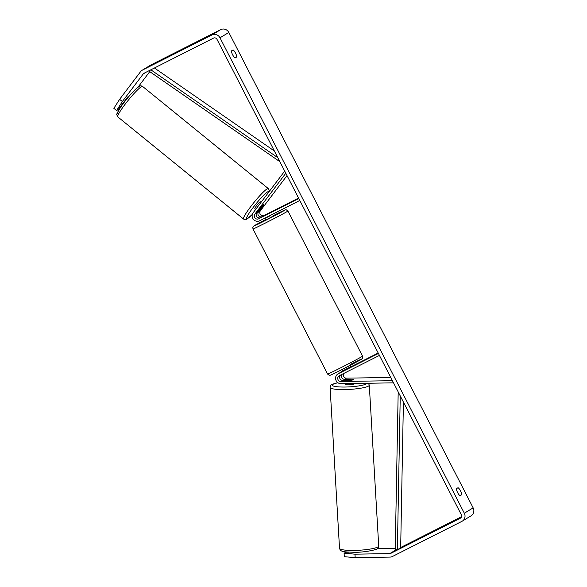 <?xml version="1.0" encoding="UTF-8"?>
<svg xmlns="http://www.w3.org/2000/svg" width="587" height="587" viewBox="0 0 587 587"><rect width="100%" height="100%" fill="white"/><g stroke="black" fill="none" stroke-linecap="round" stroke-linejoin="round"><path stroke-width="0.88" d="M340.401 375.152A3.089 2.95 -121.2 0 0 342.757 380.369L350.989 380.237A4.41 0.631 -3.1 0 0 353.572 379.672A4.41 0.631 -3.1 0 0 353.712 379.503A4.41 0.704 -3.4 0 0 353.125 379.173L347.034 379.268A4.41 0.704 -3.4 0 0 345.046 379.811A4.41 0.704 -3.4 0 0 344.907 380.002A4.41 0.704 -3.4 0 0 345.494 380.31L345.494 380.325M393.525 382.849L340.996 383.685A5.29 5.063 58.8 0 1 338.295 373.743L378.424 353.455M350.219 367.352L340.174 372.606A5.29 5.063 -121.2 0 0 339.844 372.789L337.973 373.926M390.759 377.456L346.396 378.16A3.089 2.95 58.8 0 1 343.615 373.523M392.417 380.684L340.878 381.506A3.089 2.95 58.8 0 1 339.301 375.709L379.429 355.414M340.915 372.231A5.29 5.063 58.8 0 1 341.935 371.542L343.109 370.947M350.901 366.816L378.197 353.014M352.831 379.18A4.41 0.631 -3.1 0 0 352.75 379.165L344.518 379.297A3.089 2.95 58.8 0 1 341.913 374.389M345.119 383.619L345.163 384.346A4.41 0.704 -3.4 0 0 349.03 384.815A4.41 0.704 -3.4 0 0 353.829 384.023A4.41 0.704 -3.4 0 0 353.968 383.832L353.946 383.48M351.107 380.222L345.494 380.31M122.36 101.529L116.586 110.525L113.849 108.324L119.623 99.328L122.36 101.529L143.25 73.925A2.649 2.531 58.8 0 1 144.094 73.221L213.514 38.111A2.649 2.531 58.8 0 1 216.977 39.322L461.316 514.74A2.649 2.531 58.8 0 1 460.267 518.24L390.847 553.343A2.649 2.531 58.8 0 1 389.775 553.607L354.981 554.165L355.164 557.65L344.283 556.696L344.099 553.211L354.981 554.165M460.061 495.736A4.41 1.284 -116.8 0 1 457.625 492.588A4.41 1.284 -116.8 0 1 456.437 488.678L458.058 487.694A4.41 1.284 -116.8 0 1 460.494 490.849A4.41 1.284 -116.8 0 1 461.69 494.753L460.061 495.736M232.65 54.826A4.41 1.284 63.2 0 0 235.086 57.974L236.708 56.99A4.41 1.284 63.2 0 0 235.519 53.087A4.41 1.284 63.2 0 0 233.076 49.932L231.454 50.915A4.41 1.284 63.2 0 0 232.65 54.826M119.623 99.328L140.513 71.724A6.178 5.907 58.8 0 1 142.098 70.293L150.925 64.944A6.178 5.907 58.8 0 1 151.307 64.731L220.727 29.629A6.178 5.907 58.8 0 1 228.82 32.454L473.151 507.872A6.178 5.907 58.8 0 1 471.075 515.819L462.255 521.168A6.178 5.907 58.8 0 1 461.874 521.373L392.454 556.483A6.178 5.907 58.8 0 1 389.966 557.092L355.164 557.65M142.098 70.293A6.178 5.907 58.8 0 1 142.48 70.08L211.9 34.978A6.178 5.907 58.8 0 1 219.993 37.803L464.324 513.221A6.178 5.907 58.8 0 1 462.255 521.168M138.033 87.125L149.758 71.636M461.514 516.721L400.679 547.488M349.045 552.176L345.714 552.228L344.099 553.211M395.256 548.309L377.324 548.596M127.812 96.921A4.41 0.455 128.8 0 0 127.423 97.361L118.207 109.542L116.586 110.525M119.851 108.375L119.374 107.993M234.947 57.886L236.708 56.99M459.922 495.648L461.69 494.753M259.975 209.985L258.5 211.922A3.089 2.95 -121.2 0 0 262.308 216.596L271.37 212.068L260.54 217.667A3.089 2.95 58.8 0 1 256.739 212.993L261.677 206.463A4.41 0.455 -51.2 0 1 263.585 204.577A4.41 0.455 -51.2 0 1 263.79 204.525M284.695 171.081L253.151 212.758A5.29 5.063 -121.2 0 0 259.674 220.763L299.803 200.475M287.014 175.594L260.379 210.792A3.089 2.95 -121.2 0 0 264.179 215.458L298.563 198.068M285.803 173.246L254.861 214.13A3.089 2.95 -121.2 0 0 258.669 218.804L298.79 198.509M343.622 370.867L343.417 370.463L348.795 367.741L348.994 368.137M264.634 218.254L265.544 220.022L268.362 218.672L273.388 215.994L272.507 214.277M265.075 218.034L270.453 215.312M263.989 215.921L271.37 212.068L263.989 215.913M265.199 218.269L270.578 215.546M124.642 101.69A4.41 0.528 -50.9 0 1 128.127 97.178M255.734 209.346L254.846 208.62A4.41 0.528 -50.9 0 1 256.835 205.34A4.41 0.528 -50.9 0 1 260.188 201.818A4.41 0.528 -50.9 0 1 260.408 201.774L261.061 202.302M263.585 204.577A4.41 0.528 -50.9 0 1 263.805 204.533A4.41 0.528 -50.9 0 1 263.666 205.112L260.012 209.941A4.41 0.528 -50.9 0 1 258.463 211.342A4.41 0.528 -50.9 0 1 258.243 211.386A4.41 0.528 -50.9 0 1 258.368 210.836M154.432 67.989L274.386 151.02M150.844 69.802L277.812 157.69M150.353 70.051L149.465 71.431L279.874 161.704M400.253 395.939L397.37 549.77L400.672 547.766L403.408 402.08M397.37 549.77L395.234 549.637L398.191 391.925M340.174 372.606L338.295 373.743M342.757 380.369L340.878 381.506M343.057 370.859L341.935 371.542M346.396 378.16L344.518 379.297M378.094 546.82A19.628 3.126 176.6 0 1 356.749 550.364A19.628 3.126 176.6 0 1 339.521 548.273C340.629 552.118 343.417 551.795 354.108 552.279C364.167 552.58 377.5 549.571 377.199 548.684C377.881 548.522 378.388 547.62 378.718 545.976A19.628 3.126 176.6 0 1 378.094 546.82M339.521 548.273L330.092 387.413A19.628 3.126 -3.4 0 0 347.321 389.504A19.628 3.126 -3.4 0 0 368.673 385.96A19.628 3.126 -3.4 0 0 369.289 385.116L378.718 545.976M366.926 383.267A17.427 2.774 176.6 0 1 366.413 383.825A17.427 2.774 176.6 0 1 345.222 387.031A17.427 2.774 176.6 0 1 332.719 384.36A17.427 2.774 176.6 0 1 337.885 382.695M228.82 32.454L219.993 37.803M473.151 507.872L464.324 513.221M396.218 549.703L389.775 553.607M396.797 549.733L390.847 553.343M146.016 72.245L143.25 73.925M151.307 64.731L142.48 70.08M220.727 29.629L211.9 34.978M256.739 212.993L254.861 214.13M260.54 217.667L258.669 218.804M264.179 215.458L262.308 216.596M260.379 210.792L258.5 211.922M265.566 222.943A19.628 0.418 152.8 0 1 253.012 228.945L252.784 227.639L253.533 226.244L265.375 219.699A17.427 0.374 -27.2 0 0 253.966 225.966A17.427 0.374 -27.2 0 0 265.111 220.646A17.427 0.374 -27.2 0 0 284.335 210.484A17.427 0.374 -27.2 0 0 273.821 215.363A17.427 0.374 -27.2 0 0 273.226 215.671L273.836 215.363C289.318 207.622 284.269 210.41 286.258 209.816L287.931 210.997A19.628 0.418 152.8 0 1 265.566 222.943M253.012 228.945L327.605 374.08A19.628 0.418 -27.2 0 0 340.152 368.078A19.628 0.418 -27.2 0 0 362.524 356.133L287.931 210.997M350.424 364.424A17.427 0.374 152.8 0 1 360.946 359.545A17.427 0.374 152.8 0 1 341.715 369.707C326.218 377.448 331.266 374.66 329.278 375.262L327.605 374.08M142.553 86.406A19.628 2.363 129.1 0 0 141.57 86.582A19.628 2.363 129.1 0 0 126.638 102.285A19.628 2.363 129.1 0 0 117.796 116.879C116.732 113.137 114.993 117.239 120.43 107.494C126 98.785 138.224 85.907 139.251 86.333C139.955 85.629 141.056 85.651 142.553 86.406L268.303 188.581L269.198 190.144L269.081 191.707M117.796 116.879L243.546 219.054A19.628 2.363 -50.9 0 1 252.388 204.459A19.628 2.363 -50.9 0 1 267.32 188.757A19.628 2.363 -50.9 0 1 268.303 188.581M268.721 192.184A17.427 2.099 129.1 0 0 267.738 191.832A17.427 2.099 129.1 0 0 253.034 207.651A17.427 2.099 129.1 0 0 247.509 218.562A17.427 2.099 129.1 0 0 252.344 214.365M118.361 113.629A17.427 2.099 -50.9 0 1 123.886 102.71A17.427 2.099 -50.9 0 1 138.591 86.898M341.612 371.718L343.483 370.58M330.092 387.413C330.422 385.762 330.929 384.867 331.611 384.705L337.833 382.658M369.289 385.116L368.387 383.245M342.309 369.406L343.175 371.087M351.004 367.007L350.16 365.371M362.524 356.133C362.891 357.417 362.722 358.319 362.003 358.833L341.7 369.715M252.329 214.416L246.848 219.127C246.151 219.832 245.05 219.809 243.546 219.054"/></g></svg>
